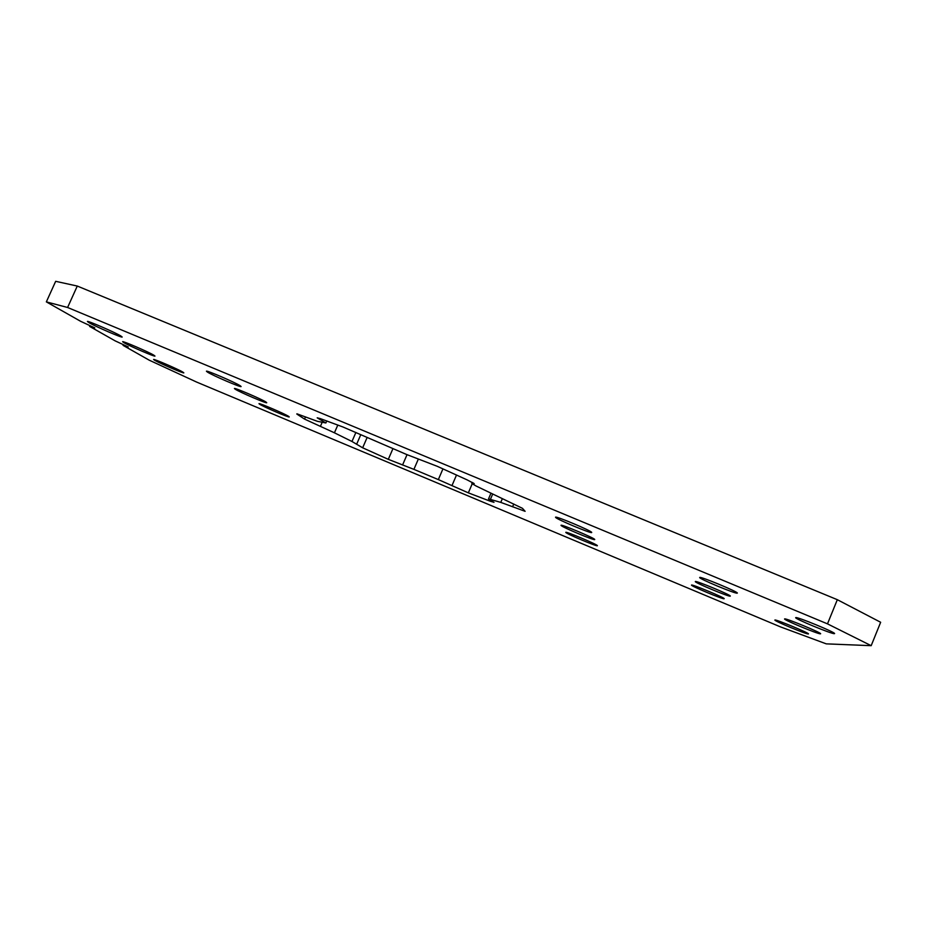 <?xml version="1.0" encoding="UTF-8"?>
<svg xmlns="http://www.w3.org/2000/svg" width="927" height="927" viewBox="0 0 927 927"><rect width="100%" height="100%" fill="white"/><g stroke="black" fill="none" stroke-linecap="round" stroke-linejoin="round"><path stroke-width="1.39" d="M695.331 581.542L695.308 581.565C694.022 582.376 729.364 597.127 730.256 596.142L730.291 596.107C731.693 595.308 695.331 580.175 695.331 581.542M691.507 585.076L691.496 585.088C690.314 585.783 723.419 599.63 724.149 598.738L724.184 598.703C725.459 598.031 691.461 583.859 691.507 585.076M699.711 577.486L699.7 577.509C698.274 578.483 736.177 594.265 737.266 593.153L737.313 593.106C738.865 592.168 699.781 575.945 699.711 577.486M795.829 617.591L795.69 617.66C794.219 618.552 831.589 634.045 834.335 633.662L834.555 633.581C836.142 632.701 797.533 616.768 795.829 617.591M784.671 618.888L784.555 618.946C783.222 619.699 818.101 634.195 820.43 633.836L820.604 633.778C822.029 633.025 786.096 618.147 784.671 618.888M774.972 620.012L774.879 620.059C773.663 620.708 806.351 634.323 808.344 633.987L808.483 633.941C809.792 633.303 776.177 619.352 774.972 620.012M89.027 322.689C95.84 326.698 122.584 338.239 122.19 336.999L120.753 335.922C114.496 332.133 86.871 320.186 87.405 321.495L89.027 322.689M123.963 342.7C129.965 346.246 155.377 357.185 154.983 356.061L153.801 355.168C148.297 351.831 122.109 340.533 122.631 341.727L123.963 342.7M154.705 360.313C160.035 363.465 184.241 373.871 183.847 372.839L182.862 372.109C177.984 369.131 153.094 358.413 153.592 359.502L154.705 360.313M207.439 372.086C212.943 375.632 241.483 387.868 241.113 386.524L240.244 385.783C235.331 382.469 205.887 369.815 206.42 371.24L207.439 372.086M259.676 404.265C263.928 407.023 289.641 418.007 289.259 416.918L288.679 416.408C284.902 413.836 258.471 402.527 258.981 403.685L259.676 404.265M565.818 532.446C566.165 533.743 597.66 546.976 597.382 545.713L597.382 545.655C597.625 544.601 565.319 530.997 565.794 532.365L565.818 532.446M555.574 517.347C556.154 519.097 591.947 534.103 591.716 532.492L591.704 532.422C591.901 530.974 555.041 515.493 555.551 517.231L555.574 517.347M561.044 525.412C561.495 526.907 594.995 540.974 594.74 539.549L594.74 539.491C594.96 538.251 560.522 523.778 561.02 525.308L561.044 525.412M235.249 389.224C240.07 392.33 267.127 403.917 266.744 402.7L266.037 402.086C261.75 399.189 233.894 387.243 234.415 388.529L235.249 389.224M492.527 494.415L490.395 499.41L488.494 498.993L494.01 502.318L490.128 501.183L490.522 500.279M367.011 437.776L362.654 447.799L351.97 441.484L355.898 432.445M296.918 413.801L317.382 421.31L325.887 422.979L317.196 417.822L320.232 418.587L342.932 426.976L406.652 454.52L437.22 466.293L467.011 479.827L474.218 483.616L471.82 483.488L476.119 486.015L522.446 508.32L525.122 511.322L500.777 502.388L502.202 499.039M472.179 483.882L468.344 492.863L490.128 501.183M362.654 447.799L388.309 459.34L392.909 448.714M296.814 414.033L304.554 419.097L305.504 416.907M46.35 301.878L80.568 321.275L94.797 327.891L89.618 326.408L115.11 340.846L128.239 346.941L123.082 345.365L149.166 360.151L196.628 382.075L780.476 626.884L826.258 643.859L871.183 645.679L827.487 623.859L67.59 307.486L46.35 301.878L55.666 281.321L77.277 286.049L67.59 307.486M89.965 325.644L89.618 326.408M418.332 459.085L413.905 469.363L438.344 479.595L442.955 468.853M337.822 425.018L334.427 432.805L351.97 441.484M827.487 623.859L837.324 599.688L880.65 622.272L871.183 645.679M837.324 599.688L77.277 286.049M490.395 499.41L500.777 502.388M123.384 344.682L123.082 345.365M413.905 469.363L388.309 459.34M334.427 432.805L304.554 419.097M468.344 492.863L438.344 479.595M456.524 474.983L451.947 485.667M513.755 503.998L512.573 506.802M473.349 483.013L473.071 483.651M321.576 420.429L322.098 419.247M320.383 426.42L322.248 422.133M402.573 464.995L407.034 454.67M360.765 434.728L356.698 444.114M325.887 422.979L326.791 420.928M472.283 482.411L471.82 483.488M488.494 498.993L490.835 493.512"/></g></svg>
